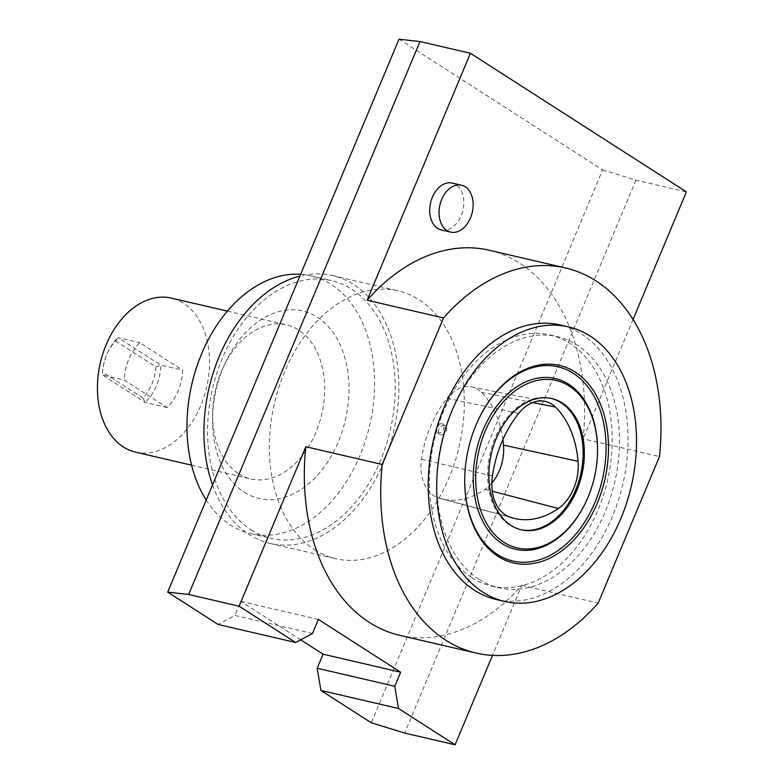 <?xml version="1.0" encoding="UTF-8"?>
<svg xmlns="http://www.w3.org/2000/svg" width="784" height="784" viewBox="0 0 784 784"><rect width="100%" height="100%" fill="white"/><g stroke="black" fill="none" stroke-linecap="round" stroke-linejoin="round"><path stroke-width="0.59" stroke-dasharray="3.92 2.94" d="M551.25 398.429A67.385 46.472 103.1 0 0 550.652 398.282A67.385 46.472 103.1 0 0 492.293 445.577A67.385 46.472 103.1 0 0 509.786 525.133A67.385 46.472 103.1 0 0 520.135 529.543A67.385 46.472 103.1 0 0 520.743 529.68M206.212 500.035A132.359 91.277 103.1 0 0 230.467 524.996A132.359 91.277 103.1 0 0 250.811 533.639A132.359 91.277 103.1 0 0 369.685 425.389A132.359 91.277 103.1 0 0 310.748 275.801A132.359 91.277 103.1 0 0 300.635 274.302M244.187 492.195A96.256 66.385 103.1 0 0 337.512 443.695A96.256 66.385 103.1 0 0 319.99 319.059A96.256 66.385 103.1 0 0 225.861 361.796A96.256 66.385 103.1 0 0 212.552 419.028A96.256 66.385 103.1 0 0 244.187 492.195M312.502 633.482L234.906 615.44L218.089 624.456M399.703 635.314A197.676 136.318 -76.9 0 0 521.801 585.334L492.499 655.395M491.862 483.052A38.661 26.666 103.1 0 1 485.031 489.334A93.668 64.592 103.1 0 1 441.118 498.722A93.668 64.592 103.1 0 1 437.472 497.566A38.661 26.666 103.1 0 1 421.488 459.248A93.668 64.592 -76.9 0 1 447.047 398.243L518.704 413.374M441.206 432.405L437.335 432.915C433.17 430.622 439.187 421.469 442.872 424.213C444.881 426.565 444.322 429.299 441.206 432.405M502.897 439.599A93.668 64.592 103.1 0 0 481.503 392.353A38.661 26.666 103.1 0 0 471.488 386.924A38.661 26.666 103.1 0 0 447.047 398.243M167.07 407.533L145.246 402.457L102.43 374.987L102.537 372.086A37.818 26.078 -76.9 0 1 107.643 352.633A37.818 26.078 -76.9 0 1 115.542 341.001L118.051 337.659A41.258 28.449 103.1 0 0 108.104 351.663A41.258 28.449 103.1 0 0 102.43 374.987L124.254 380.064L167.07 407.533A41.258 28.449 103.1 0 0 182.682 370.205L139.875 342.726A41.258 28.449 103.1 0 0 124.254 380.064M115.542 341.001L155.898 366.902A37.818 26.078 -76.9 0 1 142.894 397.988L145.246 402.457A41.258 28.449 103.1 0 0 160.857 365.128L182.682 370.205M135.563 452.152A79.066 54.527 103.1 0 0 206.584 387.482A79.066 54.527 103.1 0 0 171.373 298.116M155.898 366.902L160.857 365.128L118.051 337.659L139.875 342.726M142.894 397.988L102.537 372.086M318.382 619.419L240.786 601.387L234.906 615.44M471.841 577.671A128.919 88.906 103.1 0 0 491.656 586.099A128.919 88.906 103.1 0 0 607.443 480.661A128.919 88.906 103.1 0 0 550.035 334.954A128.919 88.906 103.1 0 0 438.383 425.457A128.919 88.906 103.1 0 0 471.841 577.671M479.112 579.366A128.919 88.906 103.1 0 0 498.928 587.794A128.919 88.906 103.1 0 0 614.715 482.346A128.919 88.906 103.1 0 0 557.306 336.65A128.919 88.906 103.1 0 0 445.655 427.153A128.919 88.906 103.1 0 0 479.112 579.366M251.076 529.788A132.359 91.277 103.1 0 0 271.421 538.432A132.359 91.277 103.1 0 0 390.295 430.181A132.359 91.277 103.1 0 0 331.358 280.594A132.359 91.277 103.1 0 0 216.727 373.507A132.359 91.277 103.1 0 0 251.076 529.788M478.622 419.205A99.695 68.757 103.1 0 0 478.514 419.45A99.695 68.757 103.1 0 0 464.736 478.72A99.695 68.757 103.1 0 0 464.726 478.995M585.413 503.005A87.661 60.456 103.1 0 0 597.526 450.888M441.314 229.937A24.069 16.591 103.1 0 0 462.923 210.259A24.069 16.591 103.1 0 0 452.211 183.064M496.203 599.505A140.953 97.206 103.1 0 0 622.8 484.228A140.953 97.206 103.1 0 0 560.031 324.929M489.216 250.233A197.676 136.318 -76.9 0 1 583.09 438.815L659.481 456.572M212.523 484.943A137.514 94.835 103.1 0 0 249.116 534.472A137.514 94.835 103.1 0 0 270.255 543.459A137.514 94.835 103.1 0 0 393.754 430.984A137.514 94.835 103.1 0 0 332.524 275.576A137.514 94.835 103.1 0 0 299.89 276.095M300.684 639.822L240.786 601.387M398.987 39.2L602.622 169.883L371.322 722.799M314.59 549.692A137.514 94.835 103.1 0 0 335.728 558.678A137.514 94.835 103.1 0 0 459.228 446.204A137.514 94.835 103.1 0 0 397.998 290.795A137.514 94.835 103.1 0 0 278.898 387.325A137.514 94.835 103.1 0 0 314.59 549.692M633.021 319.46L583.09 438.815M602.622 169.883L635.942 180.153L686.382 191.884M521.801 585.334L598.182 603.092M440.559 434.797A5.155 3.626 -57.3 0 0 445.89 431.523A5.155 3.626 -57.3 0 0 445.302 425.771A5.155 3.626 -57.3 0 0 439.471 428.152A5.155 3.626 -57.3 0 0 439.736 434.454A5.155 3.626 -57.3 0 0 440.559 434.797M635.942 180.153L404.652 733.069M238.601 473.752A79.066 54.527 103.1 0 0 250.753 478.926A79.066 54.527 103.1 0 0 321.763 414.256A79.066 54.527 103.1 0 0 286.552 324.89A79.066 54.527 103.1 0 0 223.538 366.647A79.066 54.527 103.1 0 0 212.611 413.658A79.066 54.527 103.1 0 0 238.601 473.752M421.488 459.248L492.43 476.064M437.472 497.566L509.482 516.96M485.031 489.334L492.323 491.235M481.503 392.353L532.689 402.555M441.118 498.722L513.236 518.146M107.643 352.633L108.104 351.663M471.488 386.924L544.782 401.3M491.656 586.099L498.928 587.794M550.035 334.954L557.306 336.65M250.811 533.639L271.421 538.432M310.748 275.801L331.358 280.594M464.736 478.72L464.726 479.259M478.514 419.45L478.74 418.96M437.335 432.915L439.736 434.454M442.872 424.213L445.302 425.771M520.135 529.543L521.35 529.827M550.652 398.282L551.858 398.556M212.611 413.658L212.552 419.028M223.538 366.647L225.861 361.796M191.58 465.167L250.753 478.926M227.38 311.13L286.552 324.89M270.255 543.459L335.728 558.678M332.524 275.576L397.998 290.795"/><path stroke-width="1.18" d="M520.743 529.68A67.385 46.472 103.1 0 0 580.65 474.428A67.385 46.472 103.1 0 0 551.25 398.429M558.365 508.493A41.258 28.449 103.1 0 0 578.073 461.315A96.256 66.385 103.1 0 0 555.464 407.092A41.258 28.449 103.1 0 0 544.782 401.3A41.258 28.449 103.1 0 0 518.704 413.374A96.256 66.385 103.1 0 0 492.43 476.064A41.258 28.449 103.1 0 0 509.482 516.96A96.256 66.385 103.1 0 0 513.236 518.146A96.256 66.385 103.1 0 0 558.365 508.493L492.323 491.235M300.635 274.302A132.359 91.277 103.1 0 0 201.586 353.907A132.359 91.277 103.1 0 0 206.212 500.035M492.499 655.395L455.092 744.8L398.527 708.501L394.783 686.284L400.663 672.221L318.382 619.419L312.502 633.482L295.686 642.498L218.089 624.456L167.698 592.116L188.67 594.468L239.12 606.199L305.829 446.733L382.21 464.491L443.499 317.971A197.676 136.318 -76.9 0 1 565.597 267.991A197.676 136.318 -76.9 0 1 659.481 456.572L598.182 603.092A197.676 136.318 -76.9 0 1 476.084 653.072A197.676 136.318 -76.9 0 1 382.21 464.491M295.686 642.498L239.12 606.199M476.084 653.072L399.703 635.314A197.676 136.318 -76.9 0 1 305.829 446.733M491.862 483.052A38.661 26.666 103.1 0 0 503.504 445.116A93.668 64.592 103.1 0 0 502.897 439.599M227.38 311.13L171.373 298.116A79.066 54.527 103.1 0 0 102.89 353.623A79.066 54.527 103.1 0 0 123.411 446.978A79.066 54.527 103.1 0 0 135.563 452.152L191.58 465.167M464.726 478.995A99.695 68.757 103.1 0 0 497.497 554.504A99.695 68.757 103.1 0 0 594.115 504.357A99.695 68.757 103.1 0 0 576.113 375.262A99.695 68.757 103.1 0 0 478.622 419.205M597.526 451.417L597.526 450.888A87.661 60.456 103.1 0 0 505.876 395.655A87.661 60.456 103.1 0 0 502.074 543.567A87.661 60.456 103.1 0 0 585.413 503.005L585.648 502.524A85.946 59.27 103.1 0 0 597.526 451.417A85.946 59.27 103.1 0 0 507.669 397.272A85.946 59.27 103.1 0 0 503.936 542.293A85.946 59.27 103.1 0 0 585.648 502.524M498.056 556.346A101.42 69.943 103.1 0 0 596.379 505.249A101.42 69.943 103.1 0 0 577.916 373.939A101.42 69.943 103.1 0 0 478.74 418.96A101.42 69.943 103.1 0 0 464.726 479.259A101.42 69.943 103.1 0 0 498.056 556.346M441.696 199.43A24.069 16.591 -76.9 0 1 461.541 185.23A24.069 16.591 -76.9 0 1 472.262 212.425A24.069 16.591 -76.9 0 1 450.643 232.113A24.069 16.591 -76.9 0 1 446.949 230.535A24.069 16.591 -76.9 0 1 441.696 199.43M461.541 185.23L452.211 183.064A24.069 16.591 103.1 0 0 431.367 199.959A24.069 16.591 103.1 0 0 437.609 228.369A24.069 16.591 103.1 0 0 441.314 229.937L450.643 232.113M394.783 686.284L317.187 668.242L323.067 654.189L300.684 639.822M398.527 708.501L320.93 690.459L317.187 668.242M483.032 592.273A140.953 97.206 103.1 0 0 504.69 601.485A140.953 97.206 103.1 0 0 631.287 486.198A140.953 97.206 103.1 0 0 568.518 326.899A140.953 97.206 103.1 0 0 446.449 425.849A140.953 97.206 103.1 0 0 483.032 592.273M568.518 326.899L560.031 324.929A140.953 97.206 103.1 0 0 437.962 423.879A140.953 97.206 103.1 0 0 474.545 590.293A140.953 97.206 103.1 0 0 496.203 599.505L504.69 601.485M443.499 317.971L367.118 300.213A197.676 136.318 -76.9 0 1 489.216 250.233L565.597 267.991M299.89 276.095A137.514 94.835 103.1 0 0 212.523 484.943M320.93 690.459L371.322 722.799L404.652 733.069L455.092 744.8M633.021 319.46L686.382 191.884L470.41 53.273L419.969 41.552L398.987 39.2L167.698 592.116M367.118 300.213L470.41 53.273M510.992 525.417A67.385 46.472 103.1 0 0 521.35 529.827A67.385 46.472 103.1 0 0 581.865 474.712A67.385 46.472 103.1 0 0 551.858 398.556A67.385 46.472 103.1 0 0 493.508 445.861A67.385 46.472 103.1 0 0 510.992 525.417M400.663 672.221L323.067 654.189M419.969 41.552L188.67 594.468M503.504 445.116L578.073 461.315M532.689 402.555L555.464 407.092"/></g></svg>
